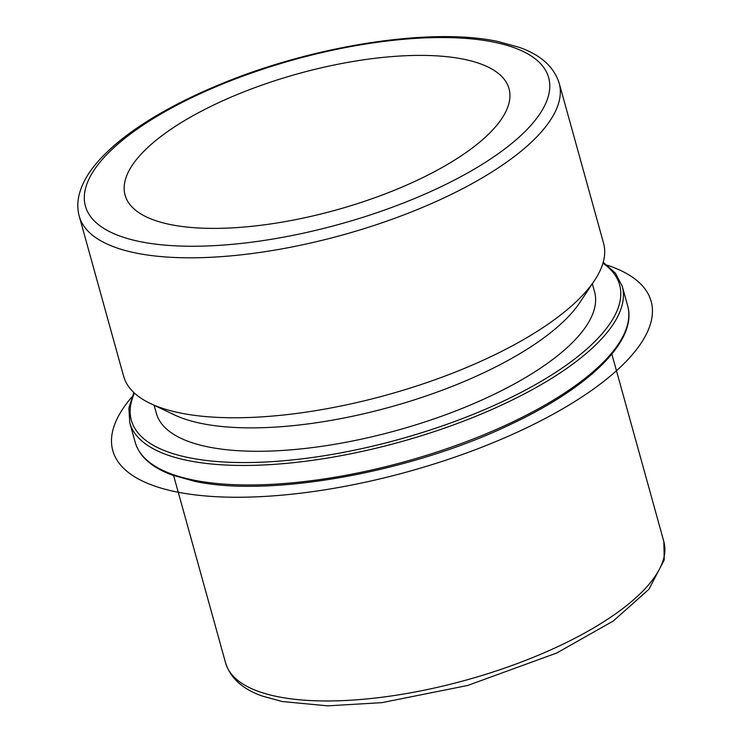 <?xml version="1.0" encoding="UTF-8"?>
<svg xmlns="http://www.w3.org/2000/svg" width="743" height="743" viewBox="0 0 743 743"><rect width="100%" height="100%" fill="white"/><g stroke="black" fill="none" stroke-linecap="round" stroke-linejoin="round"><path stroke-width="1.11" d="M170.528 224.581A199.217 70.743 164.5 0 1 125.075 195.13A199.217 70.743 164.5 0 1 241.364 92.856A199.217 70.743 164.5 0 1 463.567 59.199A199.217 70.743 164.5 0 1 509.02 88.649A199.217 70.743 164.5 0 1 392.731 190.932A199.217 70.743 164.5 0 1 170.528 224.581M592.338 283.752L594.576 291.804A227.367 80.736 164.5 0 1 461.849 408.529A227.367 80.736 164.5 0 1 208.254 446.942A227.367 80.736 164.5 0 1 156.374 413.331L154.135 405.269M594.53 280.464L579.856 302.503A227.367 80.736 164.5 0 1 414.52 399.808A227.367 80.736 164.5 0 1 201.762 423.529A227.367 80.736 164.5 0 1 174.503 414.919L150.569 403.579A249.026 88.426 -15.5 0 0 180.428 413.015A249.026 88.426 -15.5 0 0 413.452 387.029A249.026 88.426 -15.5 0 0 594.53 280.464A249.026 88.426 -15.5 0 0 603.539 243.1L559.182 83.151A249.026 88.426 164.5 0 1 413.814 210.993A249.026 88.426 164.5 0 1 136.071 253.057A249.026 88.426 164.5 0 1 79.25 216.241L123.607 376.199A249.026 88.426 -15.5 0 0 150.569 403.579M607.245 265.205A279.34 99.2 164.5 0 1 593.397 389.118A279.34 99.2 164.5 0 1 286.018 494.782A279.34 99.2 164.5 0 1 131.808 397.05M140.269 241.661A240.361 85.352 164.5 0 1 165.661 111.274A240.361 85.352 164.5 0 1 493.826 42.128A240.361 85.352 164.5 0 1 468.434 172.506A240.361 85.352 164.5 0 1 140.269 241.661M611.842 354.067L663.815 541.489A227.367 80.736 164.5 0 1 531.096 658.214A227.367 80.736 164.5 0 1 277.501 696.628A227.367 80.736 164.5 0 1 225.621 663.016L173.639 475.594M602.954 263.18A253.354 89.968 164.5 0 1 502.862 401.396A253.354 89.968 164.5 0 1 189.14 457.725A253.354 89.968 164.5 0 1 134.446 393.103M603.195 262.316L615.473 273.22L622.244 286.231A255.518 90.739 164.5 0 1 473.087 417.408A255.518 90.739 164.5 0 1 188.09 460.576A255.518 90.739 164.5 0 1 129.784 422.804L135.198 442.308A255.518 90.739 164.5 0 0 193.505 480.08A255.518 90.739 164.5 0 0 478.492 436.921A255.518 90.739 164.5 0 0 627.649 305.735C637.782 340.229 590.109 386.982 511.165 424.132C412.105 472.074 269.876 497.856 194.666 481.306L172.014 475C151.693 467.44 139.415 456.546 135.198 442.308M79.25 216.241C77.523 209.897 77.346 203.368 78.721 196.635C81.006 185.926 86.55 175.246 95.373 164.602C110.577 146.278 133.396 128.548 163.813 111.404C180.93 101.763 199.691 92.745 220.095 84.349C312.859 45.667 430.847 27.092 497.708 41.441L519.143 47.32C540.523 54.75 553.869 66.684 559.182 83.151M663.815 541.489L664.27 559.86L648.89 589.32L613.337 620.972L556.73 653.013L467.579 685.492L381.772 702.664L327.644 705.85L282.154 701.522L262.53 696.135C242.887 689.346 230.581 678.303 225.621 663.016M133.796 392.49L128.883 408.158L129.784 422.804M622.244 286.231L627.649 305.735"/></g></svg>
